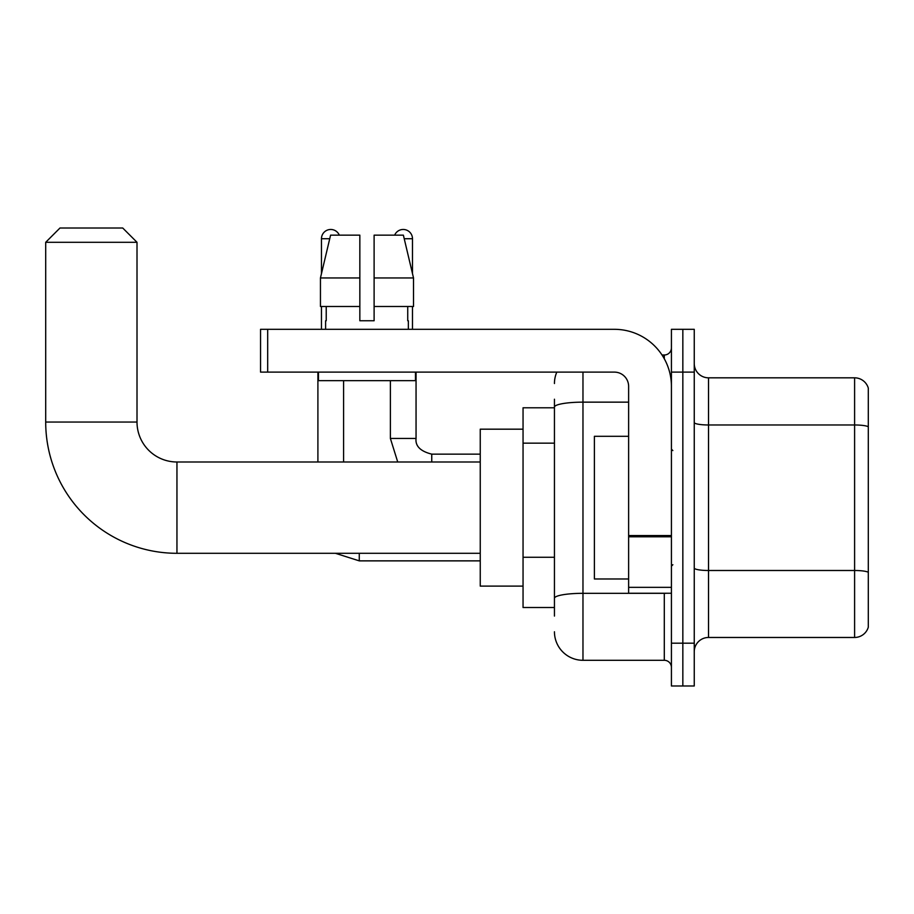 <?xml version="1.0" encoding="UTF-8"?>
<svg xmlns="http://www.w3.org/2000/svg" width="914" height="914" viewBox="0 0 914 914"><rect width="100%" height="100%" fill="white"/><g stroke="black" fill="none" stroke-linecap="round" stroke-linejoin="round"><path stroke-width="1.37" d="M554.444 407.781L523.048 407.781L523.048 607.513L554.444 607.513M554.444 616.07L554.444 399.224M671.424 643.182L671.424 685.98L682.838 685.98L682.838 643.182L682.838 685.98L694.252 685.98L694.252 643.182L682.838 643.182L682.838 372.112L682.838 643.182L671.424 643.182L671.424 372.112L682.838 372.112L682.838 329.314L682.838 372.112L694.252 372.112L694.252 643.182M694.252 372.112L694.252 329.314L671.424 329.314L671.424 372.112M582.972 372.112L582.972 660.296L664.295 660.296L664.295 593.243M662.022 354.998L664.295 354.998A7.129 7.129 0 0 0 671.424 347.857M554.444 434.584L554.444 407.107A28.528 4.958 180 0 1 582.972 402.149L628.626 402.149M671.424 667.426A7.129 7.129 0 0 0 664.295 660.296M554.444 383.526A28.528 28.528 0 0 1 556.82 372.112M582.972 660.296A28.528 28.528 0 0 1 554.444 631.768M694.252 651.739A14.27 14.27 0 0 1 708.521 637.469L854.601 637.469L854.601 377.825L708.521 377.825A14.27 14.27 0 0 1 694.252 363.555A14.27 14.27 0 0 0 708.521 377.825L708.521 637.469M868.3 388.096A14.27 14.27 0 0 0 854.601 377.825A14.27 14.27 0 0 1 868.3 388.096L868.3 627.198A14.27 14.27 0 0 1 854.601 637.469M374.112 320.757L359.842 320.757L374.112 320.757L359.842 320.757L374.112 320.757L374.112 235.161L403.382 235.161L413.516 277.959L413.516 306.487L374.112 306.487M394.654 235.161A9.277 9.277 0 0 1 412.488 238.725L412.488 273.617L413.516 277.959L374.112 277.959M359.842 277.959L359.842 306.487L320.448 306.487L320.448 277.959L330.582 235.161L359.842 235.161L359.842 277.959L320.448 277.959L321.465 273.617L321.465 238.725L329.726 238.725M480.25 553.301L176.95 553.301A131.25 131.25 0 0 1 45.7 422.051L45.7 242.29L59.97 228.02L122.739 228.02L137.009 242.29L45.7 242.29M176.95 553.301L176.95 461.993A39.942 39.942 0 0 1 137.009 422.051L137.009 242.29M523.048 429.18L480.25 429.18L480.25 586.114L523.048 586.114M321.465 238.725A9.277 9.277 0 0 1 339.3 235.161M343.584 461.993L343.584 380.67M317.901 461.993L317.901 372.112M321.465 306.487L321.465 329.314M412.488 306.487L412.488 329.314M671.424 593.243L628.626 593.243L628.626 535.558L671.424 535.558M671.424 386.382A57.068 57.068 0 0 0 614.357 329.314L267.688 329.314L267.688 372.112L614.357 372.112A14.27 14.27 0 0 1 628.626 386.382L628.626 535.558M267.688 372.112L260.547 372.112L260.547 329.314L267.688 329.314M325.601 320.757L326.229 320.757L325.601 320.757L325.601 329.314M408.352 320.757L407.735 320.757L408.352 320.757L408.352 329.314M407.735 306.487L407.735 320.757M359.842 306.487L359.842 320.757M326.229 320.757L326.229 306.487M318.472 372.112L318.472 380.67L415.482 380.67L415.482 372.112M413.516 306.487L413.516 277.959L403.382 235.161M330.582 235.161L320.448 277.959M628.626 436.309L594.386 436.309L594.386 578.973L628.626 578.973M554.444 443.153L523.048 443.153M554.444 557.277L523.048 557.277M666.763 593.243A7.129 1.234 0 0 1 664.295 593.323L582.972 593.323A28.528 4.958 180 0 0 554.444 598.27M664.295 358.756L664.295 354.998M868.3 426.758A14.27 2.479 180 0 0 854.601 424.976L708.521 424.976A14.27 2.479 0 0 1 694.252 422.497M868.3 572.278A14.27 2.479 180 0 0 854.601 570.496L708.521 570.496A14.27 2.479 -0 0 1 694.252 568.017M45.7 422.051L137.009 422.051M335.438 553.301L359.271 560.865L335.438 553.301L359.271 560.865L335.438 553.301L359.271 560.865L335.438 553.301L359.271 560.865L359.271 553.301M390.381 380.67L390.381 438.457L397.727 461.993L390.381 438.457L397.727 461.993L390.381 438.457L397.727 461.993L390.381 438.457L397.727 461.993L390.381 438.457L416.03 438.457C415.196 446.066 420.429 451.299 431.751 454.144L431.751 461.993M404.228 238.725L412.488 238.725M671.424 536.792L628.626 536.792M628.626 587.348L671.424 587.348M480.25 461.993L176.95 461.993M480.25 560.865L359.271 560.865M480.25 454.144L431.751 454.144C420.429 451.299 415.196 446.066 416.053 438.457C415.196 446.066 420.429 451.299 431.751 454.144C420.429 451.299 415.196 446.066 416.053 438.457C415.196 446.066 420.429 451.299 431.751 454.144C420.429 451.299 415.196 446.066 416.053 438.457C415.196 446.066 420.429 451.299 431.751 454.144C420.429 451.299 415.196 446.066 416.053 438.457L416.053 372.112M672.853 450.579L671.424 449.151M672.853 564.715L671.424 566.143"/></g></svg>
